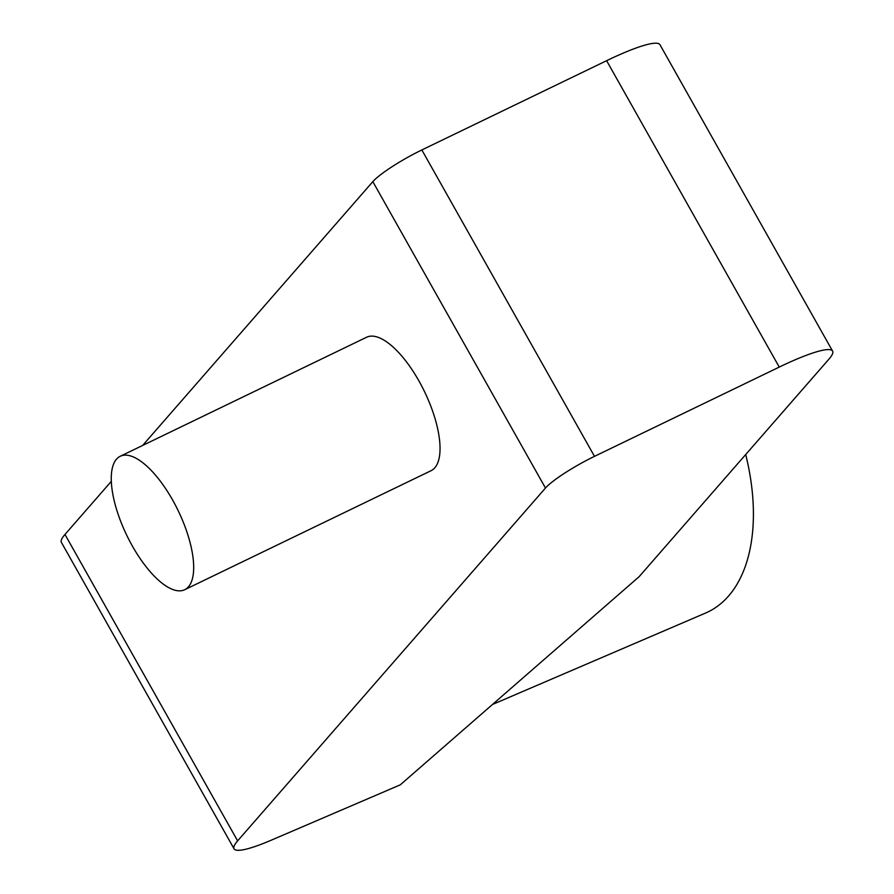 <?xml version="1.0" encoding="UTF-8"?>
<svg xmlns="http://www.w3.org/2000/svg" width="894" height="894" viewBox="0 0 894 894"><rect width="100%" height="100%" fill="white"/><g stroke="black" fill="none" stroke-linecap="round" stroke-linejoin="round"><path stroke-width="1.34" d="M594.488 456.353A44.465 6.649 -29.4 0 0 545.474 488.035L237.625 840.863A88.919 13.298 150.6 0 0 234.049 848.808A88.919 13.298 150.6 0 0 271.385 840.136L400.288 784.831L639.132 576.675L829.029 359.042A88.919 13.298 150.6 0 0 832.593 351.096A88.919 13.298 150.6 0 0 779.255 367.088L594.488 456.353L421.845 149.957A44.465 6.649 -29.4 0 0 372.832 181.638L142.649 445.447M111.325 481.341L64.971 534.456A88.919 13.298 150.6 0 0 61.407 542.412L234.049 848.808M184.7 589.716L431.053 470.702A74.101 28.507 -115.8 0 0 418.928 380.933A74.101 28.507 -115.8 0 0 366.585 337.25L120.232 456.275A74.101 28.507 -115.8 0 0 126.803 535.394A74.101 28.507 -115.8 0 0 184.7 589.716A74.101 28.507 -115.8 0 0 172.576 499.947A74.101 28.507 -115.8 0 0 120.232 456.275M832.593 351.096L659.951 44.7A88.919 13.298 150.6 0 0 606.613 60.691L421.845 149.957M745.708 454.532A177.85 103.112 66.8 0 1 705.668 613.005L492.505 704.472M545.474 488.035L372.832 181.638M237.625 840.863L64.971 534.456M779.255 367.088L606.613 60.691"/></g></svg>
